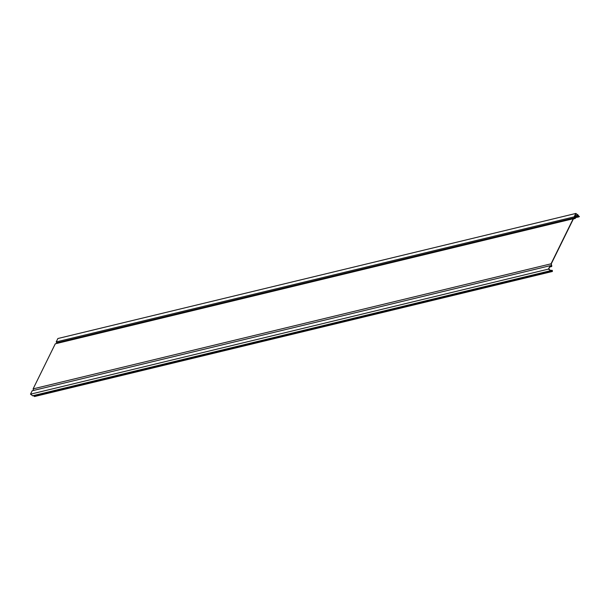 <?xml version="1.0" encoding="UTF-8"?>
<svg xmlns="http://www.w3.org/2000/svg" width="610" height="610" viewBox="0 0 610 610"><rect width="100%" height="100%" fill="white"/><g stroke="black" fill="none" stroke-linecap="round" stroke-linejoin="round"><path stroke-width="0.91" d="M578.829 216.634L579.447 216.489L578.951 216.855A0.671 0.564 -103.6 0 1 578.227 216.016A0.724 0.61 76.4 0 0 577.922 215.208L575.909 213.767L574.414 216.802L575.238 217.511A0.572 0.48 -103.6 0 1 575.108 218.502L573.362 218.944L551.265 263.856L551.775 265.922A0.572 0.48 -103.6 0 1 551.12 266.539L550.205 265.998L548.71 269.04L550.723 270.482A0.724 0.61 76.4 0 0 551.463 270.421A0.671 0.564 -103.6 0 1 552.416 270.787L552.385 271.481L551.6 270.596A0.961 0.808 76.4 0 1 550.624 270.672L548.443 269.109L30.5 394.182L32.178 390.766L550.121 265.693L548.443 269.109M579.447 216.489L578.425 216.085A0.961 0.808 76.4 0 0 578.013 215.01L575.832 213.447L574.155 216.855L575.055 218.281L573.225 218.738L551.043 263.81L551.387 266.364L550.121 265.693M573.225 218.738L55.281 343.811L57.111 343.354L56.211 341.928L57.889 338.519L575.832 213.447M551.043 263.81L33.108 388.883L55.281 343.811M574.155 216.855L56.211 341.928M33.497 390.453L33.108 388.883M33.657 395.669A0.961 0.808 -103.6 0 1 32.688 395.753L30.5 394.182M552.385 271.481L34.442 396.553L34.152 395.676M549.785 266.86L551.12 266.539M57.111 343.354L575.055 218.281M574.833 215.955L577.922 215.208M57.188 342.767L575.131 217.694M550.876 266.143L551.585 265.968M32.688 395.753L550.624 270.672M550.876 270.558L551.463 270.421M574.536 216.908L578.227 216.016M575.398 217.717L578.943 216.855L575.398 217.717M34.282 395.905L552.225 270.832M550.754 270.504L551.707 270.276M549.709 267.012L551.448 266.593M33.306 395.882L551.242 270.81"/></g></svg>
